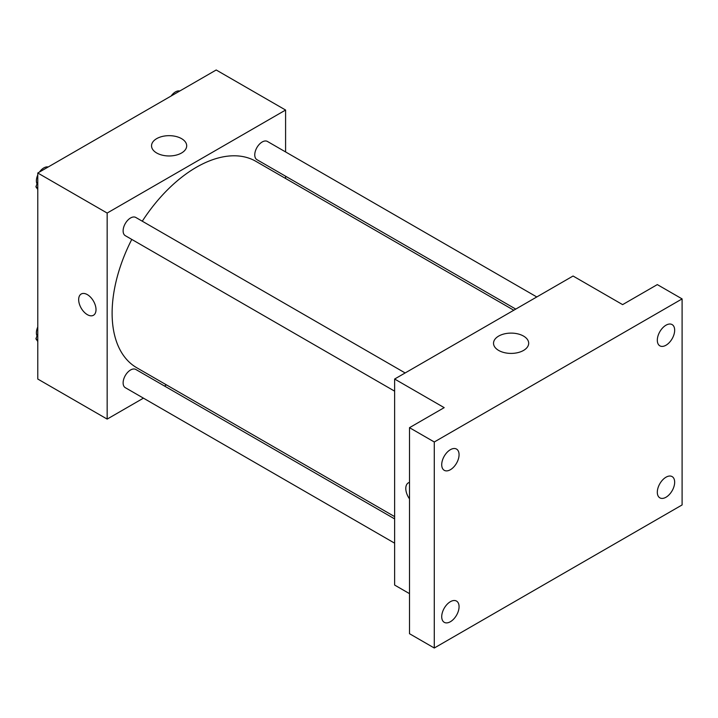 <?xml version="1.0" encoding="UTF-8"?>
<svg xmlns="http://www.w3.org/2000/svg" width="718" height="718" viewBox="0 0 718 718"><rect width="100%" height="100%" fill="white"/><g stroke="black" fill="none" stroke-linecap="round" stroke-linejoin="round"><path stroke-width="1.08" d="M143.438 398.149L107.162 419.097L37.776 379.032L37.776 173.002L216.199 69.987L285.593 110.042L285.593 151.929M166.432 384.875L164.467 386.015M131.771 239.408A119.161 68.793 120 0 0 112.116 313.219A119.161 68.793 120 0 0 136.797 367.769L394.631 516.619M513.792 310.23L255.958 161.37A119.161 68.793 120 0 0 142.29 221.198M285.593 176.215L285.593 178.486M107.162 419.097L107.162 213.058L285.593 110.042M536.786 296.956L267.455 141.464A10.51 6.067 120 0 0 259.351 144.273A10.51 6.067 120 0 0 254.764 154.855A10.51 6.067 120 0 0 256.936 159.674L515.757 309.099M394.631 518.899L135.81 369.465A10.51 6.067 120 0 0 127.714 372.283A10.51 6.067 120 0 0 123.119 382.865A10.51 6.067 120 0 0 125.3 387.675L394.631 543.176M394.631 391.166L125.3 235.675A10.51 6.067 -60 0 1 125.3 223.531A10.51 6.067 -60 0 1 135.81 217.464L405.149 372.956M107.162 213.058L37.776 173.002M156.686 152.988A17.582 10.151 180 0 1 151.534 145.817A17.582 10.151 180 0 1 169.116 135.666A17.582 10.151 180 0 1 186.698 145.817A17.582 10.151 180 0 1 175.847 155.196A17.582 10.151 180 0 1 156.686 152.988M96.015 309.637A12.269 7.081 60 0 1 93.475 315.256A12.269 7.081 60 0 1 81.206 308.175A12.269 7.081 60 0 1 81.206 294.012A12.269 7.081 60 0 1 90.656 297.297A12.269 7.081 60 0 1 96.015 309.637M93.475 315.256A12.269 7.081 60 0 1 81.206 308.166A12.269 7.081 60 0 1 81.206 294.003M409.502 593.642L394.631 585.062L394.631 379.032L573.063 276.017L622.623 304.629L657.32 284.597L682.1 298.903L682.1 504.942L434.282 648.013L409.502 633.707L409.502 427.677L444.191 407.644L394.631 379.032M434.282 648.013L434.282 441.983L409.502 427.677M434.282 441.983L682.1 298.903M498.678 350.438A17.582 10.151 180 0 1 493.526 343.258A17.582 10.151 180 0 1 511.108 333.107A17.582 10.151 180 0 1 528.681 343.258A17.582 10.151 180 0 1 517.831 352.637A17.582 10.151 180 0 1 498.678 350.438M408.327 482.864A12.269 7.081 60 0 0 409.502 498.839A12.269 7.081 60 0 1 408.327 482.873A12.269 7.081 60 0 1 409.502 482.415M665.99 345.232A12.269 7.081 -60 0 1 659.86 345.843A12.269 7.081 -60 0 1 657.975 336.015A12.269 7.081 -60 0 1 665.99 325.2A12.269 7.081 -60 0 1 672.129 324.599A12.269 7.081 -60 0 1 674.005 334.426A12.269 7.081 -60 0 1 665.99 345.232M450.392 469.716A12.269 7.081 -60 0 1 444.254 470.317A12.269 7.081 -60 0 1 442.378 460.489A12.269 7.081 -60 0 1 450.392 449.683A12.269 7.081 -60 0 1 456.522 449.073A12.269 7.081 -60 0 1 458.407 458.901A12.269 7.081 -60 0 1 450.392 469.716M450.392 621.716A12.269 7.081 -60 0 1 444.254 622.327A12.269 7.081 -60 0 1 442.378 612.499A12.269 7.081 -60 0 1 450.392 601.684A12.269 7.081 -60 0 1 456.522 601.083A12.269 7.081 -60 0 1 458.407 610.91A12.269 7.081 -60 0 1 450.392 621.716M665.99 497.242A12.269 7.081 -60 0 1 659.86 497.852A12.269 7.081 -60 0 1 657.975 488.016A12.269 7.081 -60 0 1 665.99 477.21A12.269 7.081 -60 0 1 672.129 476.599A12.269 7.081 -60 0 1 674.005 486.436A12.269 7.081 -60 0 1 665.99 497.242M37.776 189.453L35.9 186.788L37.776 181.959M42.254 170.417L55.367 162.842M37.776 187.865L35.9 186.788M37.776 174.986A10.51 6.067 120 0 0 36.385 180.783A10.51 6.067 120 0 0 37.022 183.889M47.926 166.962A10.51 6.067 120 0 0 39.499 172.006M173.891 94.408L187.003 86.842M179.572 90.962A10.51 6.067 120 0 0 171.135 96.006M37.776 341.463L35.9 338.797L37.776 333.96M37.776 339.874L35.9 338.797M37.776 326.995A10.51 6.067 120 0 0 36.385 332.793A10.51 6.067 120 0 0 37.022 335.898"/></g></svg>
